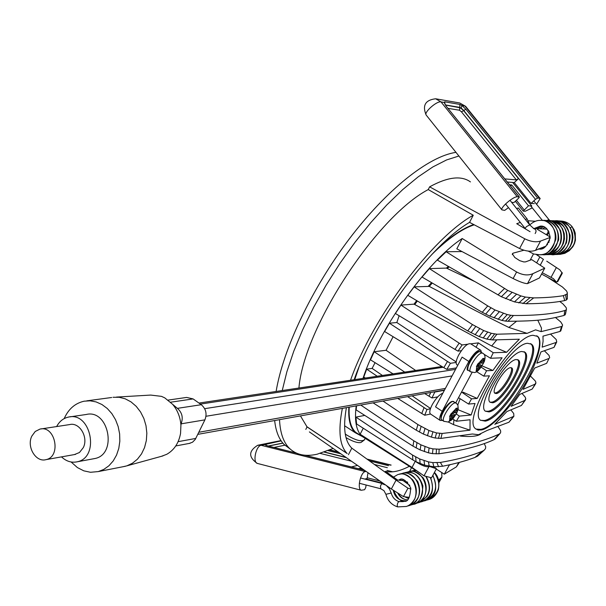 <?xml version="1.0" encoding="UTF-8"?>
<svg xmlns="http://www.w3.org/2000/svg" width="606" height="606" viewBox="0 0 606 606"><rect width="100%" height="100%" fill="white"/><g stroke="black" fill="none" stroke-linecap="round" stroke-linejoin="round"><path stroke-width="0.91" d="M362.146 436.426L355.192 432.684C350.238 427.859 348.124 419.367 348.859 407.202M354.412 379.682L356.086 374.478M437.108 249.036C450.909 236.287 463.113 228.114 473.695 224.531M441.721 472.528L441.903 477.157L438.623 480.02M411.557 467.68L409.459 471.597M549.574 240.84L548.975 240.499M549.097 231.946L547.301 235.287M549.544 240.946L548.93 240.59M530.061 231.697L516.713 223.712L520.334 222.432M528.364 220.773L535.492 221.266M550.112 238.393L545.915 246.195L535.575 250.323C531.007 251.914 525.682 251.308 519.592 248.521L524.781 238.802C530.917 241.726 536.166 242.483 540.537 241.082L550.18 237.438M537.325 229.341L550.195 237.014M300.44 415.905L307.068 426.919L347.193 453.553C339.587 445.811 337.974 430.752 342.352 408.376M350.533 380.265C372.205 318.074 432.328 237.719 473.256 215.236L428.23 189.572C376.114 217.001 303.689 328.414 298.917 388.037M348.427 454.682L351.828 448.152L351.116 447.433C344.549 440.289 342.973 427.025 346.39 407.649M354.154 379.72C374.038 321.438 430.245 245.172 469.544 222.364L473.256 215.236M428.23 189.572L429.624 186.845L524.781 238.802M469.544 222.364L519.592 248.521M309.386 431.911L391.355 488.989L403.452 496.602L409.27 497.39M410.951 489.027L407.959 488.194L396.082 480.119L351.828 448.152M409.823 485.444L402.998 480.558L397.566 480.013L385.424 471.301C391.809 472.93 399.793 471.256 409.368 466.294M385.424 471.301L384.984 472.127M305.803 429.404L307.068 426.919M470.43 181.906C461.257 175.293 447.66 176.944 429.624 186.845M333.095 448.47L317.173 454.205C305.242 456.886 295.864 454.795 289.032 447.94C283.29 441.948 280.116 432.525 279.525 419.663M282.237 390.544L286.888 371.713L293.743 351.291L302.689 329.725L313.552 307.507L326.096 285.153L340.042 263.216L355.04 242.203L370.743 222.644L386.757 204.972L402.71 189.595L418.223 176.823L432.949 166.885L446.599 159.931L458.893 156.015M455.977 152.356C428.798 156.287 386.689 189.496 349.185 239.059C311.704 288.623 283.032 349.314 276.116 391.468M274.654 420.541C275.806 431.161 278.919 439.115 284.002 444.403L290.085 448.978M545.877 234.386L547.544 233.704L548.324 230.56M547.21 229.136L533.704 228.507L529.727 224.894L526.387 226.652L525.152 228.447L505.548 203.964M527.084 218.864L518.365 207.994L516.592 208.517M572.087 226.78L574.079 229.803L575.238 233.098L575.442 240.127L574.473 243.567L572.837 246.74L569.299 250.687L564.815 253.323L559.762 254.437C574.465 249.983 578.578 240.764 572.087 226.78L570.178 227.72M392.62 477.626L397.491 474.74C414.277 468.362 424.617 500.67 406.346 506.464L397.695 506.889L397.195 505.752L397.468 503.677L398.347 501.965L399.293 501.7M366.115 485.012L365.721 487.61L364.577 489.716L361.221 490.254C356.904 489.027 360.509 472.294 365.251 471.574L365.994 471.385M359.987 468.332L362.502 468.953M358.449 468.718L361.176 468.037M357.457 465.438L351.382 466.931M367.978 472.756L367.107 478.467L364.789 479.073M281.161 440.865L264.716 444.562L267.473 445.827L296.16 453.015M508.479 207.616L504.7 210.38L501.912 209.873C500.064 207.653 513.547 196.192 517.304 196.806L519.365 197.011L518.501 198.321L514.002 202.495L511.661 202.374M509.532 184.785L511.729 184.951L528.493 205.782L523.243 211.108L525.22 211.267L532.28 207.866M511.729 184.951L510.547 186.05M512.631 182.451L531.75 205.949L528.493 205.782M507.305 182.02L514.267 182.58L518.501 178.626L516.35 179.884L504.798 178.899M536.568 204.283L540.166 198.556L539.423 198.185L537.628 198.071L535.484 199.344L531.061 203.427L534.303 203.601M531.061 203.427L514.267 182.58M445.463 105.058L461.105 107.959L461.939 105.497L459.863 104.429L444.698 101.808L444.145 102.444L446.016 105.936L519.334 196.973M567.367 298.281L566.398 300.023L564.716 300.576C554.975 302.599 542.097 303.659 526.076 303.757L514.464 301.894L501.344 296.728L437.396 260.118L446.137 251.74L462.022 251.573M364.774 415.405L355.919 417.102L356.608 423.98L412.875 459.946L412.481 455.03L419.716 458.969L428.442 461.87L432.798 462.598L440.365 462.446C457.432 459.515 471.4 455.788 482.27 451.258L484.194 450.197L485.459 448.66L485.732 446.834L484.239 443.547M356.57 405.823L356.139 409.898L412.997 446.145L413.815 440.812L420.92 444.842L429.093 447.97L432.972 448.879L439.138 449.19C462.651 446.652 482.588 441.66 498.965 434.199L500.132 433.381L500.73 432.055L500.511 430.411L498.109 426.829M375.061 362.668L372.129 368.387L366.675 369.16L363.751 377.076L365.297 378.046M415.663 370.463L386.067 350.283L374.19 351.738L370.508 359.843L393.067 373.864M386.067 350.283L393.105 336.701M389.423 323.203L384.621 331.52L443.827 367.668L447.47 361.464L389.423 323.203L396.832 322.521L399.134 315.741M416.67 300.584L414.027 304.151L400.937 305.091L395.407 313.491L455 349.412L459.159 343.125L462.12 344.943L467.62 344.246M472.468 324.581L414.133 286.865L407.8 295.311L467.726 330.929L472.468 324.581L483.702 330.573L479.179 336.572L467.726 330.929M414.133 286.865L429.26 286.396C465.87 305.75 492.405 319.438 508.866 327.46L527.091 333.353L535.598 329.853L541.113 331.633L561.535 326.52L560.035 331.437L542.976 336.148L543.09 341.239L542.173 347.14L556.05 342.466L554.035 347.374L540.931 351.935L536.855 363.176L549.044 358.419L546.62 363.342L534.704 368.039L523.001 389.37L535.196 384.106L532.166 389.097L519.736 394.392L511.138 406.3L524.879 400.392L521.41 405.467L506.904 411.542L494.776 424.321L513.88 416.292L513.714 413.527L510.987 410.042M448.379 266.428L446.402 268.094L429.366 268.617L422.026 277.056L482.27 312.302L489.716 316.127L501.98 320.438L507.245 314.575L495.019 309.984L489.716 316.127M513.115 278.54L516.623 271.988C522.683 275.2 528.091 275.76 532.856 273.677L544.741 268.17L539.469 277.942L527.5 283.616C524.682 283.616 519.887 281.926 513.115 278.54L456.818 248.824L462.196 238.522C426.775 261.754 379.25 328.588 363.002 378.386M356.199 405.884C354.555 418.973 355.866 428.427 360.123 434.237L363.259 428.23M526.076 303.757L533.681 297.894C545.423 297.773 555.316 297.023 563.36 295.667L567.049 294.016L567.299 292.622L566.534 290.948L562.451 287.017L547.423 277.207M446.137 251.74L507.767 290.448L501.344 296.728M533.681 297.894L525.447 297.069L520.918 295.933L507.767 290.448M559.739 301.455L563.095 304.045L566.148 307.598L566.481 308.969L565.527 313.969L564.103 315.461C546.885 319.733 538.704 321.074 508.01 321.278L513.479 315.491L510.805 315.279L505.457 321.082L501.98 320.438M510.805 315.279L507.245 314.575M508.01 321.278L505.457 321.082M429.366 268.617L487.747 305.916L482.27 312.302M450.478 464.59L449.167 465.257L444.334 474.172L456.409 466.855L459.439 462.37M516.623 271.988L462.196 238.522M544.741 268.17L531.72 259.626L525.569 261.875L523.773 261.936L519.698 260.656L514.767 257.474L512.35 253.808L513.047 253.172L523.879 250.233M474.24 224.818C462.113 228.712 447.985 238.597 431.851 254.475M358.85 367.509L354.722 379.636M349.23 407.141C348.548 419.238 350.707 427.647 355.722 432.366L360.275 435.244M543.499 259.406L536.408 254.634M546.748 261.194L559.853 269.837L562.292 273.261L557.74 281.631L556.437 282.017L541.552 274.079M444.334 474.172L436.252 469.074M412.05 467.991L408.664 465.946M415.663 456.962L416.057 461.772L424.617 465.166L433.904 466.809L436.434 468.741L431.548 477.786L424.011 475.854L412.035 467.438L415.239 461.302M360.123 434.237L412.035 467.438M429.275 466.249L428.98 466.628C425.95 467.203 421.39 465.438 415.292 461.34M429.563 466.468L436.434 468.741M449.167 465.257L448.781 464.969M542.287 272.715L553.369 278.624L556.437 282.017M543.377 259.36L540.226 265.208M556.232 267.769L551.021 277.389M476.051 347.223L478.376 342.875L493.254 352.73L506.601 352.283L519.35 339.209L492.398 339.943L496.92 334.217L527.091 333.353M470.771 343.844L478.376 342.875M461.363 350.685L458.022 351.132L462.12 344.943M456.144 362.449L450.417 363.297L447.47 361.464M456.318 367.933L446.827 369.402L450.417 363.297M444.38 390.325L434.782 392.052L431.987 397.953L437.759 396.877M430.419 408.808L426.972 409.497L424.715 415.239L430.571 414.034M458.06 409.732L471.135 414.996L475.036 403.505L468.597 404.058L471.536 398.854L477.202 398.437L489.428 375.818L483.793 376.129L476.611 371.667M481.194 367.16L486.565 370.751L483.793 376.129M471.135 414.996L459.378 416.117L456.326 421.246L470.074 419.761L469.998 430.169L442.138 433.464L440.888 438.418L435.153 438.009L431.419 437.108L423.389 434.07L416.269 430.207L417.928 424.579L428.972 430.495L436.555 432.934L442.138 433.464M513.88 416.292L508.964 422.223L487.194 430.411L478.49 434.714L472.4 433.987L440.888 438.418M533.121 335.3C512.259 335.33 460.871 419.193 475.612 428.79L478.157 430.101L481.581 429.927C490.716 428.609 511.615 406.724 524.023 385.378C535.924 366.191 544.082 341.345 537.689 336.428L533.121 335.3M482.058 365.903L492.905 370.455L502.086 357.798L490.557 358.267L493.254 352.73M492.905 370.455L486.565 370.751M490.557 358.267L483.808 354.116M414.027 304.151L491.686 345.981L506.601 352.283M400.937 305.091L459.159 343.125M458.022 351.132L455 349.412M456.182 361.949L396.832 322.521M446.827 369.402L443.827 367.668M374.19 351.738L404.725 372.107M430.76 392.483L429.018 396.218L431.987 397.953M429.018 396.218L424.753 393.567M430.533 408.489L412.095 395.839M382.431 375.462L372.129 368.387M366.675 369.16L377.235 376.25M407.633 396.642L426.972 409.497M424.056 407.656L421.761 413.504L397.741 398.422M424.715 415.239L421.761 413.504M456.326 421.246L452.682 418.92M456.273 413.981L459.378 416.117M468.597 404.058L458.515 397.688M461.537 392.059L471.536 398.854M477.202 398.437L462.976 392.143M448.22 421.973L453.53 424.632L469.998 430.169M383.015 401.066L417.928 424.579M373.076 402.854L416.269 430.207M421.079 426.563L419.45 432.086M424.973 428.669L423.389 434.07M428.972 430.495L427.442 435.775M432.896 431.934L431.419 437.108M436.555 432.934L435.153 438.009M439.797 433.442L438.471 438.441M360.775 405.066L413.815 440.812M498.965 434.199L493.981 439.691L495.291 438.835L500.132 433.381M493.981 439.691C480.611 445.857 462.272 450.546 438.956 453.773L439.138 449.19M420.92 444.842L420.155 449.947L428.48 452.841L432.479 453.629L438.956 453.773M420.155 449.947L412.997 446.145M416.973 442.774L416.163 448.001M425.018 446.607L424.314 451.591M429.093 447.97L428.48 452.841M432.972 448.879L432.479 453.629M436.494 449.266L436.161 453.924M355.919 417.102L412.481 455.03M482.27 451.258L474.975 457.432L477.536 456.197L484.194 450.197M474.975 457.432C466.052 460.802 455.265 463.742 442.615 466.241L440.365 462.446M432.798 462.598L433.904 466.809L442.615 466.241M416.057 461.772L412.875 459.946M419.716 458.969L420.178 463.643M424.033 460.636L424.617 465.166M428.442 461.87L429.23 466.249M436.971 462.764L438.57 466.779M513.017 417.011L508.964 422.223M549.044 358.419L546.62 363.342M549.68 357.843L549.036 355.396L544.468 350.874M556.05 342.466L556.74 341.913L554.035 347.374M556.74 341.913L556.187 339.496L550.763 334.33M555.535 317.567L560.732 321.915L562.595 324.96L560.8 330.906L560.035 331.437M561.535 326.52L562.36 325.967M541.113 331.633L541.506 328.111L537.78 320.18M496.92 334.217L491.337 333.3L483.702 330.573M492.398 339.943L486.868 339.11L479.179 336.572M475.687 326.543L471.029 332.777M479.649 328.679L475.066 334.792M487.656 332.141L483.171 338.034M491.337 333.3L486.868 339.11M494.579 333.997L490.102 339.761M535.196 384.106L535.916 382.394L535.257 380.947L530.629 376.22M535.84 383.492L532.166 389.097M524.879 400.392L525.75 398.596L525.16 397.097L522.077 393.521M525.599 399.733L521.41 405.467M536.674 335.754L536.848 335.906C551.445 345.806 503.116 425.912 480.755 429.381L475.937 429.086M527.637 343.291C510.335 343.557 468.302 412.277 480.437 420.2L485.247 421.14C503.548 418.526 543.514 352.344 531.5 344.223L527.637 343.291M531.5 344.223L530.53 343.617C542.567 351.745 502.616 417.913 484.292 420.511L480.558 420.322M521.849 351.503C508.32 351.919 475.899 405.005 485.323 411.179L488.974 411.913C503.109 410.095 534.287 358.525 524.932 352.237L521.849 351.503M524.031 351.685C533.182 358.222 502.109 409.489 488.019 411.285L485.315 411.171M516.16 359.555C506.396 359.987 483.33 397.831 490.08 402.263L492.64 402.793C502.715 401.642 525.144 364.577 518.425 360.085L516.16 359.555M517.615 359.623C523.804 364.721 501.617 401.043 491.686 402.172L489.959 402.134M510.449 367.66C504.556 368.001 490.815 390.575 494.86 393.241L496.359 393.567C502.366 392.961 515.873 370.667 511.843 367.978L510.449 367.66M511.116 367.645C514.289 371.281 501.17 392.377 495.405 392.938L494.632 392.968M566.481 308.969L565.125 314.931M565.943 309.977L564.784 310.53L564.103 315.461M513.479 315.491C536.469 315.605 553.566 313.946 564.784 310.53M487.747 305.916L495.019 309.984M474.369 281.366L446.402 268.094M504.487 288.532L497.965 294.91M567.299 292.622L567.345 297.569M567.049 294.016L567.367 299.038M565.633 295.061L566.398 300.023M563.36 295.667L564.716 300.576M529.894 297.728L522.849 303.591M525.447 297.069L518.789 302.955M520.918 295.933L514.464 301.894M516.373 294.402L510.01 300.447M511.941 292.539L505.578 298.697M503.321 313.423L498.087 319.354M499.185 311.863L493.935 317.9M490.981 307.863L485.603 314.135M480.475 350.048L470.733 343.822C467.665 343.011 463.658 346.723 458.719 354.949C456.212 359.881 455.545 363.1 456.719 364.623L457.098 364.865M442.554 420.435L440.191 420.443C439.13 418.996 439.797 415.943 442.191 411.277L468.847 361.471C473.809 353.222 477.801 349.495 480.831 350.268L481.399 352.344M455.757 402.816L472.051 372.478M468.847 361.471L462.09 357.116L435.547 406.876L442.191 411.277M442.865 393.165C439.426 394.498 435.881 398.339 432.237 404.679C429.859 409.338 429.215 412.391 430.305 413.853L430.707 414.125M189.239 443.433L192.534 442.206L195.246 439.441L204.911 419.86C207.184 413.853 205.972 408.8 201.275 404.71L193.117 398.922L186.633 397.43L168.157 400.081M201.275 404.71L177.384 408.353C182.148 412.542 183.383 417.708 181.08 423.844L180.929 425.101C180.277 417.079 177.52 410.156 172.642 404.331L164.794 397.884L161.499 396.362L150.712 395.074L116.466 397.082M31.83 436.1L35.224 431.487L39.951 429.101C55.297 425.041 61.615 456.704 46.018 459.636C35.89 462.651 26.376 446.781 31.83 436.1M74.417 454.576L79.462 452.508L83.287 447.66C88.681 437.312 79.5 421.905 69.614 424.586L41.079 428.934M56.638 426.563C59.396 421.405 63.297 418.246 68.357 417.102C90.945 411.269 100.195 457.333 77.28 461.78C71.553 463.007 66.296 461.378 61.501 456.879M93.286 458.825L95.013 458.507C117.715 454.106 108.588 408.739 86.196 414.496L70.016 416.86M64.16 418.632C68.463 409.005 75.144 403.195 84.189 401.187L90.165 400.808L96.172 401.937L101.944 404.52L107.247 408.459L111.845 413.603L115.541 419.723L118.17 426.563L119.624 433.835L119.836 441.221L118.791 448.41L116.549 455.083L113.201 460.961L108.891 465.802L103.815 469.4L98.293 471.582L90.499 472.279L83.802 470.839L77.401 467.567L71.122 461.992M122.768 466.779L126.821 465.862L132.449 463.226L137.433 459.181L141.524 453.886L144.546 447.584L146.341 440.57L146.841 433.154L146.001 425.685L143.88 418.511L140.562 411.966L136.214 406.338L131.032 401.892L125.26 398.824L119.162 397.271L113.019 397.278M161.385 456.333L166.748 454.303C174.164 450.069 178.762 443.107 180.558 433.404L180.929 425.101M480.543 362.744L481.512 363.176L483.83 358.866L484.065 358.343L482.762 358.532L480.202 363.38L477.952 363.698L476.414 366.569L478.657 366.244L477.278 364.994M477.664 364.259L479.975 366.039L481.937 365.729L483.671 362.82L481.512 363.176M478.369 363.661L482.134 365.668M482.755 358.555L484.065 358.343M478.657 366.244L476.043 371.031L476.68 370.955L477.354 370.819L479.975 366.039M476.877 369.569L477.354 370.819M453.833 412.428L454.795 412.868L457.06 408.641L457.295 408.126L455.962 408.399L453.447 413.148L451.152 413.61L449.637 416.42L451.932 415.966L450.576 414.701M451.008 413.883L453.28 415.678L455.288 415.246L457 412.375L454.795 412.868M452.144 413.421L455.5 415.171M451.932 415.966L449.372 420.662L450.023 420.541L450.712 420.367L453.28 415.678M450.235 419.125L450.712 420.367M345.246 433.957L346.617 434.949C355.684 440.426 361.646 442.016 364.486 439.714L365.198 438.358M438.941 481.505L440.357 478.899M540.537 241.082L535.575 250.323M391.355 488.989L396.082 480.119M407.959 488.194L403.452 496.602M533.704 228.507L533.394 228.5C536.151 229.295 536.742 230.977 535.151 233.537M546.642 220.576L548.938 219.622L550.028 220.682M525.357 219.448L527.122 218.91L529.811 225M538.196 249.043L539.272 249.043C543.665 249.914 547.301 246.006 550.187 237.31C548.521 229.295 545.211 225.568 540.234 226.129L534.121 228.515M541.158 226.152L534.242 228.515M538.961 248.695L540.272 248.945L538.984 248.687M537.196 228.576L542.105 226.28L537.067 228.576M540.279 248.134L541.719 248.627L540.317 248.119M543.521 226.674L539.999 228.629M541.931 247.483L543.165 248.096M544.938 227.333L542.908 228.689M541.491 228.659L540.794 228.091M548.256 220.698L549.112 220.667C568.731 219.584 569.004 254.27 548.422 254.618L546.832 254.641M545.362 220.607L546.226 220.576C565.906 219.493 566.171 254.331 545.521 254.671L543.976 254.687M530.689 205.896L542.461 220.516L543.317 220.486C563.057 219.402 563.322 254.376 542.597 254.717L540.923 254.732M529.788 224.871C533.341 221.713 536.871 220.22 540.37 220.395C560.179 219.289 560.459 254.414 539.666 254.762L538.052 254.778M548.877 242.544L548.43 241.506M548.528 232.999L549.066 231.871M547.453 244.771L546.998 244.173M545.794 228.75L546.339 228.31M544.597 247.324L543.832 246.809M551.975 220.758C564.012 223.023 568.822 230.394 566.405 242.877C560.808 251.907 555.77 255.808 551.293 254.573C571.814 254.225 571.534 219.675 551.975 220.758L551.127 220.789M552.028 254.512L554.126 254.528C574.579 254.194 574.329 219.789 554.831 220.842L553.982 220.879M555.444 254.505L556.959 254.482C577.344 254.141 577.079 219.864 557.634 220.932L556.816 220.963M558.134 254.452L557.687 254.429M359.335 483.27L380.826 488.784L380.424 486.103L381.704 483.633L385.605 484.997M386.302 485.482L389.393 488.8L391.218 493.042L385.916 494.307C387.726 500.783 391.65 504.98 397.695 506.896M406.831 482.641L407.065 481.823M417.943 502.874L419.534 502.404C429.692 496.541 431.873 488.042 426.086 476.922M416.375 470.726L409.754 471.559M421.178 501.882L422.761 501.412C432.169 496.329 434.714 488.451 430.404 477.778M415.208 469.991L413.027 470.68M424.427 500.882L425.98 500.42C435.903 494.784 438.168 486.482 432.767 475.528M427.586 499.912L429.162 499.442C439.941 492.784 441.66 483.846 434.328 472.635M398.846 501.609L404.414 501.298C408.012 501.927 410.118 497.458 410.716 487.883C405.838 479.929 401.952 477.293 399.074 479.99L400.074 479.725M393.302 490.337C394.779 497.238 398.869 500.723 405.565 500.798C401.695 502.654 397.71 499.246 393.612 490.549M401.187 479.604L399.93 480.452M397.892 493.435C399.945 497.231 402.998 499.359 407.058 499.829M402.99 479.763L402.195 480.573M405.262 497.056L408.436 498.511M404.922 480.422L404.3 481.49M406.467 472.438L407.49 472.059C424.139 465.756 434.381 497.67 416.277 503.404L414.648 503.889M403.149 473.331L404.179 472.945C420.882 466.612 431.154 498.67 412.989 504.419L411.429 504.881M399.808 474.225L400.861 473.839C417.602 467.499 427.889 499.677 409.671 505.442L408.088 505.912M367.213 477.77L379.803 480.975M285.07 445.152L274.041 447.433M268.617 446.069L282.881 443.153M351.351 461.196L320.286 453.417M324.293 452.144L346.215 457.621M387.355 467.703L374.364 464.461M345.799 457.325L324.604 452.038M328.194 450.659L340.693 453.773M369.501 460.939L388.454 465.658M390.506 465.135L367.334 459.378M338.421 452.19L329.702 450.023M266.761 445.577L265.254 444.069M282.797 443.054L268.352 446.001M266.042 445.395L264.716 444.562L261.133 445.289L365.251 471.574M361.221 490.254L257.239 463.385C248.331 457.091 248.498 451.046 257.724 445.266L261.133 445.289C255.997 445.849 252.505 462.06 257.239 463.385L257.739 463.514M364.373 470.256L304.621 455.189M296.387 453.114L267.473 445.827M516.403 200.275L524.092 209.85M535.484 199.344L463.742 110.481L459.719 107.467L459.507 110.247L448.046 108.353M459.507 110.247L461.454 111.822L463.605 110.618L518.501 178.626M516.35 179.884L461.454 111.822M461.105 107.959L463.742 110.481L465.893 109.277L537.628 198.071M540.044 198.397L465.772 106.52L459.704 102.975L436.04 98.846M539.423 198.185L464.923 106.012L461.939 105.497L465.893 109.277M445.38 104.936L459.81 107.376L459.863 104.429M445.009 104.338L444.698 101.808M446.16 106.005L444.145 102.444L441.001 101.899L517.304 196.806M501.912 209.873L426.116 114.981C422.2 105.391 425.382 99.99 435.661 98.778L441.001 101.899C436.888 100.77 423.859 112.239 426.116 114.981L426.306 115.208M519.198 196.927L446.016 105.936M431.548 282.631L428.412 286.13M456.409 466.855L458.75 462.56M428.98 466.628L424.011 475.854M556.929 281.995L562.118 272.442M513.047 253.172L512.29 254.588M530.182 260.095L533.485 253.944M539.817 256.989L536.658 262.868M532.856 273.677L527.5 283.616M484.58 355.336L484.952 354.821M457.78 404.922L460.128 398.71M453.53 424.632L453.939 419.723M508.866 327.46L516.532 321.256M432.267 283.047L429.26 286.396M491.686 345.981L496.708 339.958M417.367 300.993L414.83 304.417M449.16 266.882L447.387 268.367M204.669 408.679L455.538 369.387M452.061 375.917L205.987 416.269M443.175 367.274L200.397 404.088M204.911 419.86L181.08 423.844M193.117 398.922L170.627 402.202M177.384 408.353L172.642 404.331M178.111 441.668L195.814 438.426M198.836 432.267L445.402 388.393M483.83 358.866L483.474 362.873M478.225 363.683L482.52 359.063M470.794 371.948L470.476 371.743C467.385 369.645 477.339 353.192 481.815 353.025L482.899 353.298C485.141 354.518 485.603 357.252 484.308 361.517C480.596 368.637 477.301 372.319 474.415 372.546L470.476 371.743L468.612 370.539M476.346 370.546L476.68 366.554M481.937 365.729L477.664 370.334M482.588 353.101L479.619 351.624C475.134 351.775 465.181 368.221 468.286 370.327C463.461 371.486 474.907 350.17 479.081 351.51M467.794 368.751C468.597 361.63 472.188 356.017 478.558 351.904M457.06 408.641L456.803 412.444M451.425 413.572L455.72 408.914M444.115 421.473L443.774 421.246C440.857 419.132 450.553 403.338 455.053 402.884L456.28 403.157L457.894 405.172L458.242 408.898L456.689 413.209L453.402 418.117L451.341 420.185L448.023 422.026L443.774 421.246L441.971 420.049M449.667 420.185L449.91 416.398M455.288 415.246L451.015 419.89M455.939 402.937L452.894 401.467C448.379 401.907 438.691 417.693 441.622 419.814C438.426 415.178 448.288 401.96 452.311 401.361M441.168 418.276C441.963 411.436 445.524 405.922 451.849 401.733M355.192 432.684L344.594 425.753M364.357 439.971L361.1 442.388C361.115 442.41 357.495 444.334 346.14 437.668L346.026 437.593M439.07 482.391L441.729 477.49M347.193 453.553L306.704 426.579M284.002 444.403L289.032 447.94M525.66 229.06L525.152 228.447M529.689 224.849L509.972 200.268M533.818 200.874L548.907 219.577M524.235 227.303L524.182 228.182M528.311 251.126L533.651 254.005L539.666 254.762C546.37 255.353 551.755 250.225 555.823 239.378C557.088 226.379 545.12 219.281 541.749 220.44M549.112 220.667L554.013 221.463L559.376 224.705L562.504 228.757L564.262 233.666L564.466 238.961L563.406 243.37L561.27 247.377L558.209 250.702L553.126 253.641L546.279 254.603M546.226 220.576C550.051 219.054 554.801 222.341 560.489 230.447C563.792 242.635 558.8 250.71 545.521 254.671L543.37 254.656M543.317 220.486C546.786 219.38 559.315 223.955 558.641 239.847C553.96 250.672 548.612 255.634 542.597 254.717L540.438 254.702M543.029 228.689L544.983 227.364M543.552 226.689L540.12 228.636M541.991 247.46L543.196 248.081M548.96 242.377L548.528 241.324M547.521 244.68L547.067 244.059M545.915 228.75L546.392 228.356M544.642 247.301L543.908 246.786M554.126 254.528C559.012 255.096 570.246 249.24 570.102 235.295C566.33 224.637 561.239 219.819 554.831 220.842M554.861 254.467L562.027 253.369L567.299 250.043L570.284 246.43L572.215 242.142L572.95 237.522L572.496 233.083L570.928 228.97L568.36 225.47L563.103 221.947L557.634 220.932M559.414 221.023L560.058 221.008C564.981 221.084 569.049 223.038 572.284 226.864M551.293 254.573L549.172 254.558M406.164 482.823L407.679 482.399M392.711 471.824L386.946 470.377M360.502 477.982L382.151 483.497M380.826 488.784L383.969 490.671L385.916 494.314M434.426 472.453C438.403 476.225 439.714 481.982 438.35 489.724C436.275 494.935 433.214 498.177 429.162 499.442L426.882 500.056M407.058 482.573L407.217 481.959M417.216 503.033L419.534 502.404L426.859 496.617C428.313 494.655 432.267 488.133 426.465 477.058M416.299 470.68L412.216 470.809M420.458 502.033L422.761 501.412C426.033 498.67 436.593 497.708 430.692 477.786M423.677 501.041L425.98 500.42C429.093 497.859 441.017 496.026 432.889 475.309M397.71 506.896L406.346 506.464C409.611 505.442 412.459 502.836 414.875 498.647C417.39 491.943 416.648 485.641 412.641 479.755C406.444 474.475 401.884 472.672 398.953 474.362M408.929 471.688C412.088 469.892 416.837 471.953 423.17 477.884C426.616 483.626 427.109 489.61 424.647 495.837C422.268 499.874 419.481 502.397 416.277 503.404L413.936 504.04M405.634 472.574C409.058 472.415 417.754 470.695 422.89 485.906C422.079 497.874 418.776 504.048 412.989 504.419L410.633 505.056M402.316 473.46C406.225 471.385 411.368 474.074 417.761 481.543C421.852 492.542 419.155 500.511 409.671 505.442L407.315 506.071M391.218 493.049C392.529 497.549 395.142 500.389 399.051 501.586M399.149 501.609L403.308 501.624M404.422 481.581L405.028 480.467M401.217 479.604L399.99 480.46M398.354 493.738C400.998 497.64 403.907 499.662 407.096 499.798M403.058 479.778L402.308 480.573M405.649 497.125L408.489 498.45M365.6 478.861L383.227 483.346M330.005 449.894L337.966 451.871M366.903 459.06L391.143 465.09M266.072 445.402L267.617 445.819M258.277 445.152L280.972 440.585M304.894 455.212L364.274 470.188M515.335 201.26L523.243 211.108M465.62 106.33L459.704 102.975M420.503 473.339L355.722 432.366M551.142 277.434L553.369 278.624M480.755 433.979C477.536 436.32 470.748 437.017 460.393 436.085M543.014 336.141L543.059 336.754M536.848 335.906L537.689 336.428M524.107 351.722L524.932 352.237M517.827 359.699L518.425 360.085M457.735 365.274L456.719 364.623M440.191 420.443L430.305 413.853M441.925 366.509L198.973 403.073M75.568 454.371L46.018 459.636M95.013 458.507L77.28 461.78M111.686 397.498L86.787 400.839M125.525 466.234L98.293 471.582M163.029 455.879L126.821 465.862M190.102 443.266L175.755 445.948M197.814 434.35L444.539 390.006M479.157 351.503L480.414 351.707M452.387 401.346L453.803 401.52"/></g></svg>
